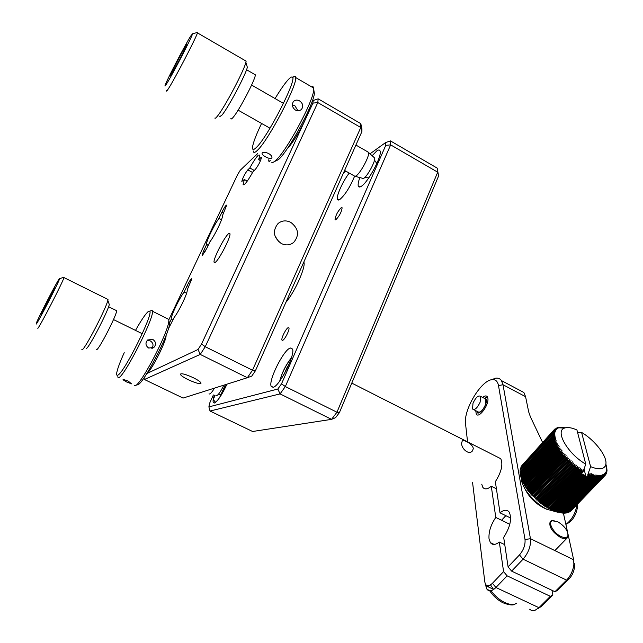<?xml version="1.0" encoding="UTF-8"?>
<svg xmlns="http://www.w3.org/2000/svg" width="643" height="643" viewBox="0 0 643 643"><rect width="100%" height="100%" fill="white"/><g stroke="black" fill="none" stroke-linecap="round" stroke-linejoin="round"><path stroke-width="0.96" d="M193.294 377.714C185.827 374.306 181.511 373.125 180.353 374.17C180.619 375.367 183.215 377.2 188.134 379.667C195.544 383.051 199.844 384.225 201.026 383.188C200.785 382.006 198.205 380.182 193.294 377.714M290.781 222.357C286.159 220.099 281.923 220.477 278.089 223.483C272.343 230.765 273.379 237.428 281.208 243.472C285.701 245.642 289.824 245.329 293.594 242.524C299.606 235.282 298.665 228.562 290.781 222.357M168.353 328.927L174.189 317.393C179.188 311.067 187.965 292.541 187.209 289.961L191.847 278.789C191.204 278.427 189.629 280.734 187.129 285.709L184.139 292.026C179.116 298.521 170.596 316.493 171.255 319.249L172.911 320.077M208.203 245.409L206.596 244.565L203.67 250.746L202.103 255.223L202.529 255.271L206.901 248.166L209.851 241.921C214.915 235.225 223.121 218.13 222.43 215.735L226.722 205.133C226.031 204.868 224.407 207.263 221.859 212.311L218.982 218.387C213.894 225.227 205.913 241.872 206.548 244.372L208.268 245.272M247.258 181.101L244.372 179.518L243.11 184.469L243.85 184.871M258.285 155.164C256.091 157.406 253.262 161.682 249.805 167.976L254.274 170.443M261.452 158.009L260.825 157.664L261.476 157.583C260.471 161.465 258.39 165.46 255.247 169.551L253.125 171.488C249.548 177.982 246.695 182.274 244.549 184.364L243.11 184.469M221.514 219.737L218.982 218.387M186.583 293.264L184.139 292.026M270.751 160.742L268.718 161.112L268.83 159.673M228.699 233.586C224.688 236.351 213.179 258.799 214.047 262.159L215.196 262.392C218.998 260.118 230.909 237.002 229.961 233.739L228.699 233.586M146.853 373.551L198.036 349.487L201.556 344.045L312.924 103.129L313.197 100.493L312.12 101.522M305.128 119.992C307.491 114.84 308.945 110.893 309.484 108.161C308.286 116.311 293.706 142.939 287.598 148.187L287.566 148.22C292.911 142.537 298.77 133.133 305.128 119.992M360.803 123.649L361.937 128.793L361.921 131.55L360.771 127.507L317.803 102.55L205.246 346.722L252.506 370.223L360.771 127.507L360.803 123.649L318.156 98.829L317.803 102.55L312.924 103.129M247.354 377.714L200.246 354.422L144.426 379.499L183.07 398.073L247.354 377.714L252.506 370.223L255.392 370.826L251.751 376.107L247.354 377.714M361.921 131.55L255.392 370.826M259.86 154.939L258.679 159.673L260.825 157.664M249.805 167.976L247.796 169.856C244.79 173.827 242.805 177.669 241.824 181.39L244.372 179.518M171.255 319.249L169.374 323.228M257.755 153.5L240.297 170.194L237.516 174.783L168.892 319.643M146.893 373.479C151.37 370.979 166.762 340.396 166.047 335.453C166.762 340.396 151.37 370.979 146.893 373.479M201.556 344.045L205.246 346.722L200.246 354.422L198.036 349.487M313.197 100.493L318.156 98.829M144.426 379.499L143.96 377.923M260.519 160.694L258.679 159.673M278.949 241.929L274.963 235.989M335.943 219.649L335.051 219.52C335.614 215.405 337.671 211.467 341.216 207.697L342.14 207.81C341.554 211.965 339.488 215.911 335.943 219.649M282.623 340.372L281.939 340.083C281.071 338.25 286.127 328.276 288.241 327.641L288.948 327.93C289.832 329.738 284.696 339.842 282.623 340.372M349.229 173.071C342.896 181.125 336.08 196.228 337.398 199.362L339.769 199.563C344.994 195.038 349.913 187.314 354.526 176.391M290.331 347.992C283.764 349.623 268.388 380.214 271.129 386.226L273.066 387.319C279.303 386.62 295.41 354.888 292.517 349.02L290.331 347.992M215.526 402.365L213.243 399.472L214.352 395.204C213.219 398.732 212.841 401.136 213.227 402.389L214.36 403.024C217.776 401.119 221.98 394.834 226.971 384.176L219.536 397.704L225.42 384.667M359.783 177.765C358.352 181.744 357.854 184.517 358.288 186.068C358.681 187.266 359.678 187.346 361.278 186.317C368.118 182.419 382.344 155.694 380.077 150.984C379.643 149.706 378.55 149.682 376.814 150.912L372.12 155.719M437.184 168.104L438.582 176.005L437.714 172.203L390.647 144.868L285.331 386.547L336.956 412.219L437.714 172.203L437.184 168.104L390.454 140.905L390.647 144.868L385.744 145.358L385.631 142.553L370.006 153.822M331.555 419.357L280.083 393.902L210.028 411.03L252.611 431.493L331.555 419.357L336.956 412.219L339.408 412.629L335.59 417.661L331.555 419.357M438.582 176.005L339.408 412.629M303.826 262.031L303.866 262.135C306.084 266.724 294.872 291.906 285.838 302.435M213.372 394.963L209.586 403.306L208.887 406.906L277.824 389.031L281.521 383.831L385.744 145.358M345.91 171.191L343.499 172.935M281.521 383.831L285.331 386.547L280.083 393.902L277.824 389.031M385.631 142.553L390.454 140.905M210.028 411.03L208.887 406.906M524.431 487.924C529.446 498.269 537.355 505.583 548.174 509.875M482.636 397.438C484.766 395.702 486.325 395.469 487.33 396.731L487.86 398.194C489.251 404.672 478.922 418.85 476.294 414.14L475.724 410.692M529.599 609.21L531.809 610.713L534.654 610.553L538.955 607.691L550.344 596.334L507.11 575.839L495.922 587.501C492.12 591.206 489.138 591.801 486.992 589.293L485.73 585.693L493.47 589.318L490.521 584.905M509.803 524.302L495.777 517.43L491.284 486.253L496.412 488.809M472.533 482.242L484.83 581.971C485.827 586.529 488.358 586.963 492.442 583.273L503.582 571.603L499.322 542.049C495.415 545.007 492.434 545.2 490.384 542.628L489.026 538.786C488.543 531.922 490.794 524.809 495.777 517.43M550.344 596.334L552.859 595L551.967 590.322M552.859 595L541.494 606.325L537.797 608.736M491.284 486.253C487.523 489.323 484.709 489.685 482.845 487.362L481.736 484.203M499.322 542.049L504.771 544.677M491.252 379.796L495.665 378.197C498.148 377.867 500.077 378.671 501.452 380.6L503.019 384.739L530.443 538.673C531.046 545.803 528.586 552.634 523.08 559.185L511.635 571.121L554.949 591.737L566.596 580.131C570.727 575.702 573.154 570.413 573.886 564.257L573.652 559.772L568.115 534.574M542.636 442.537L530.435 416.889L528.691 411.898L525.58 396.691L523.876 392.503L518.981 389.907M567.656 532.476L563.397 513.114M574.352 563.614L574.52 566.981C573.982 571.579 572.174 575.533 569.079 578.837L557.457 590.419L554.949 591.737M497.706 457.165L500.752 458.708C503.236 464.399 501.436 472.066 495.351 481.703L500.005 512.809C503.975 509.674 507.038 509.425 509.184 512.077C512.109 518.588 510.269 527.019 503.678 537.379L508.091 566.877L519.48 554.933C523.595 550.03 525.435 544.91 525.018 539.573L498.502 385.575C497.658 381.235 495.472 379.266 491.951 379.667C481.695 380.431 465.219 406.625 465.315 421.784L467.557 441.862M500.005 512.809L510.663 518.049M511.635 571.121L508.091 566.877M503.582 571.603L507.11 575.839M577.535 504.096L577.591 506.644C576.168 515.34 572.431 521.168 566.37 524.117M565.888 524.455C571.916 519.769 575.614 513.178 576.972 504.683M461.682 442.898L462.221 441.066C463.482 439.073 473.216 444.257 473.28 448.774L472.364 451.024C468.57 455.509 460.927 448.155 461.682 442.898M557.907 512.286L546.912 509.264C534.172 503.156 521.256 487.394 521.344 478.376M570.96 510.936L605.248 475.233L570.92 510.936M570.341 511.442L604.701 475.748L570.245 511.442M569.658 511.892L604.082 476.198L569.513 511.884M568.918 512.27L603.399 476.576L568.709 512.262M568.107 512.584L602.652 476.889L567.849 512.567M567.239 512.825L601.832 477.138L566.925 512.809M566.306 513.001L600.956 477.315L565.953 512.969M565.318 513.106L600.015 477.419L564.916 513.066M564.281 513.138L564.859 513.13L599.019 477.452L598.456 477.444L563.831 513.09M563.188 513.098L563.79 513.13L597.966 477.419L597.371 477.363L562.697 513.042M562.054 512.993L562.681 513.058L596.865 477.307L596.238 477.219L562.054 512.993L560.206 512.752L561.524 512.921L595.707 477.13L595.056 477.002L560.873 512.809L561.524 512.921M550.987 509.28L583.225 475.209L582.445 474.791L550.215 508.878L550.987 509.28L550.199 509.401L552.393 509.971L551.541 510.044L555.142 511.153L554.153 511.137L560.873 512.809M561.5 427.193L560.471 427.193M559.498 427.265L560.503 427.169M557.698 427.611L561.138 427.33L559.547 427.209M556.139 428.23L559.49 427.635L557.794 427.507M554.813 429.114L557.449 428.576L555.97 428.23L558.068 428.206L556.283 428.069M521.827 465.636L554.258 429.653L521.827 465.636M520.959 466.963L553.454 430.906L520.959 466.963M520.372 468.522L552.94 432.401L520.372 468.522M520.066 470.29L552.723 434.121L520.066 470.29M520.058 472.267L520.107 472.838L552.876 436.597L552.803 436.042L520.058 472.267M520.34 474.421L520.468 475.04L553.334 438.751L553.181 438.148L520.34 474.421L520.251 473.915L553.068 437.658L552.948 437.071L520.163 473.32L520.251 473.915M520.918 476.736L521.127 477.387L554.089 441.066L553.856 440.423L520.918 476.736L521.135 477.918L520.766 476.198L553.671 439.892L553.478 439.265L520.597 475.563L520.766 476.198M521.786 479.172L522.076 479.863L555.142 443.509L554.829 442.826L521.786 479.172L521.931 480.241L521.569 478.609L554.579 442.271L554.306 441.612L521.32 477.942L521.569 478.609M522.936 481.72L523.298 482.435L556.468 446.057L556.082 445.35L522.936 481.72L523 482.66L522.655 481.133L555.769 444.771L555.415 444.08L522.325 480.434L522.655 481.133M524.358 484.348L524.792 485.071L558.068 448.685L557.602 447.962L524.358 484.348L524.326 485.16L524.013 483.745L557.232 447.359L556.806 446.644L523.619 483.03L524.013 483.745M526.038 487.016L526.537 487.748L559.916 451.354L559.386 450.622L525.902 487.707L525.636 486.405L558.96 450.012L558.462 449.288L525.17 485.674L525.636 486.405M527.951 489.701L528.514 490.432L561.998 454.038L561.403 453.307L527.71 490.271L527.501 489.09L560.929 452.696L560.366 451.965L526.971 488.358L527.501 489.09M530.089 492.369L530.7 493.093L564.281 456.707L563.638 455.983L529.719 492.827L529.583 491.766L563.115 455.381L562.496 454.649L528.996 491.043L529.583 491.766M532.412 494.997L533.079 495.697L566.756 459.335L566.065 458.628L531.914 495.335L567.351 457.028L565.494 458.033L564.827 457.31L531.231 493.687L531.865 494.403L565.494 458.033M534.904 497.537L535.611 498.221L569.376 461.883L568.645 461.192L534.277 497.77L569.811 459.496L568.05 460.621L567.335 459.922L533.642 496.275L534.325 496.967L568.05 460.621M537.532 499.981L538.271 500.624L572.125 464.318L571.362 463.667L537.532 499.981L536.768 500.109L572.391 461.867L570.735 463.113L569.987 462.446L536.206 498.775L536.929 499.434L570.735 463.113M540.273 502.279L541.028 502.882L574.955 466.617L574.175 466.006L540.273 502.279L539.373 502.328L575.067 464.109L573.532 465.484L572.76 464.857L538.89 501.146L539.638 501.773L573.532 465.484M543.078 504.417L543.857 504.964L577.856 468.755L577.06 468.192L543.078 504.417L542.049 504.385L577.816 466.215L576.401 467.71L575.614 467.115L541.671 503.373L542.435 503.943L576.401 467.71M545.931 506.362L546.711 506.861L580.766 470.7L579.97 470.186L545.931 506.362L544.766 506.258L579.311 469.752L578.515 469.213L544.5 505.414L545.28 505.937M548.792 508.099L549.572 508.533L581.786 474.43L581.103 474.036L582.888 471.978L548.792 508.099L547.49 507.938L582.228 471.592L581.433 471.11L547.362 507.263L548.141 507.721M552.393 509.971L584.648 475.924L583.876 475.539L551.63 509.602M555.142 511.153L589.318 475.185L588.562 474.864L554.403 510.855M557.794 512.069L591.986 476.166L591.271 475.924L557.087 511.844M560.318 512.704L594.51 476.881L593.835 476.712L559.643 512.559M606.068 466.665L606.574 466.135L607.016 470.499L606.743 468.9L606.888 471.769L606.494 470.507L606.703 472.573L606.269 471.239L606.453 473.328L605.971 471.914L605.714 474.582M605.915 474.381L605.602 472.533L605.248 475.217L605.159 473.095L605.473 474.984M559.072 512.423L593.264 476.559L592.573 476.35L558.381 512.238M556.484 511.643L590.668 475.707L589.928 475.426L555.753 511.386M553.02 510.261L585.283 476.23L585.95 476.535L584.037 469.052M553.776 510.59L585.95 476.535M552.755 435.584L520.034 471.801L552.755 435.584L554.893 435.528L552.803 436.042M552.747 433.712L520.107 469.872L552.747 433.712L554.845 433.712L552.723 434.121M553.036 432.04L520.476 468.144L553.036 432.04L555.086 432.096L552.94 432.401M553.615 430.601L521.135 466.641L553.615 430.601L555.608 430.689L553.454 430.906M522.06 465.371L554.475 429.395L556.886 429.018L555.013 428.889M585.765 464.133L576.932 429.974C571.731 427.651 567.632 427.008 564.634 428.045C554.563 430.722 567.745 453.918 585.765 464.133L582.992 472.042M605.883 463.973L605.819 464.399L606.116 464.093M581.585 432.426L590.595 466.633C599.252 470.162 604.316 469.478 605.778 464.584C607.82 456.932 595.08 440.246 581.585 432.426L577.639 432.715M582.445 474.791L581.931 473.666L581.786 474.43M583.876 475.539L583.305 474.397L583.225 475.209M585.283 476.23L584.656 475.064L584.648 475.924M587.831 474.542L590.595 466.633M549.572 508.533L548.849 508.701L550.215 508.878M546.711 506.861L546.132 507.126L547.362 507.263M543.857 504.964L543.399 505.342L544.5 505.414M542.435 503.943L542.049 504.385M541.028 502.882L540.699 503.373L541.671 503.373M539.638 501.773L539.373 502.328M538.271 500.624L538.062 501.235L538.89 501.146M536.929 499.434L536.768 500.109M535.611 498.221L535.506 498.96L536.206 498.775M534.325 496.967L534.277 497.77M533.079 495.697L533.079 496.565L533.642 496.275M531.865 494.403L531.914 495.335M530.7 493.093L530.796 494.089L531.231 493.687M528.514 490.432L528.691 491.549L528.996 491.043M526.537 487.748L526.778 488.993L526.971 488.358M524.792 485.071L525.09 486.43L525.17 485.674M523.298 482.435L523.635 483.906L523.619 483.03M522.076 479.863L522.325 480.434M521.127 477.387L521.32 477.942M520.468 475.04L520.597 475.563M520.107 472.838L520.187 473.288M520.034 471.801L520.107 472.211M554.258 429.653L556.396 429.516L554.475 429.395M553.824 430.247L555.97 430.079L554.009 429.966M553.165 431.622L555.311 431.365L553.285 431.292M552.795 433.237L554.933 432.876L552.851 432.852M552.723 435.054L554.837 434.596L552.715 434.628M552.948 437.071L555.03 436.509L552.876 436.597M553.181 438.148L555.23 437.521L553.068 437.658M553.478 439.265L555.504 438.582L553.334 438.751M553.856 440.423L555.849 439.675L553.671 439.892M554.306 441.612L556.267 440.809L554.089 441.066M554.829 442.826L556.75 441.966L554.579 442.271M555.415 444.08L557.304 443.156L555.142 443.509M556.082 445.35L557.923 444.361L555.769 444.771M556.806 446.644L558.606 445.599L556.468 446.057M557.602 447.962L559.354 446.845L557.232 447.359M558.462 449.288L560.166 448.107L558.068 448.685M559.386 450.622L561.034 449.385L558.96 450.012M560.366 451.965L561.966 450.663L559.916 451.354M561.403 453.307L562.946 451.949L560.929 452.696M562.496 454.649L563.975 453.227L561.998 454.038M563.638 455.983L565.06 454.505L563.115 455.381M564.827 457.31L566.186 455.774L564.281 456.707M566.065 458.628L567.351 457.028M567.335 459.922L568.565 458.274L566.756 459.335M568.645 461.192L569.811 459.496M569.987 462.446L571.08 460.693L569.376 461.883M571.362 463.667L572.391 461.867M572.76 464.857L573.717 463.008L572.125 464.318M574.175 466.006L575.067 464.109M575.614 467.115L576.433 465.186L574.955 466.617M577.06 468.192L577.816 466.215M578.515 469.213L579.206 467.204L577.856 468.755M579.97 470.186L580.597 468.144L579.311 469.752M581.433 471.11L581.987 469.044L580.766 470.7M582.888 471.978L583.378 469.88L582.228 471.592M588.562 474.864L588.819 472.693L587.935 474.59M589.928 475.426L590.129 473.248L589.318 475.185M591.271 475.924L591.407 473.738L590.668 475.707M592.573 476.35L592.661 474.164L591.986 476.166M593.835 476.712L593.883 474.526L593.264 476.559M595.056 477.002L595.056 474.815L594.51 476.881M596.238 477.219L596.198 475.04L595.707 477.13M597.371 477.363L597.283 475.201L596.865 477.307M598.456 477.444L598.328 475.29L597.966 477.419M599.477 477.444L599.324 475.314L599.019 477.452M600.449 477.379L600.265 475.265L600.015 477.419M601.366 477.243L601.149 475.153L600.956 477.315M602.21 477.034L601.977 474.968L601.832 477.138M602.997 476.76L602.74 474.727L602.652 476.889M603.721 476.415L603.447 474.413L603.399 476.576M604.372 476.005L604.082 474.036L604.082 476.198M604.959 475.523L604.653 473.594L604.701 475.748M606.325 468.474L606.759 468.024M605.923 465.612L606.381 465.13M606.204 467.622L606.703 467.099M563.381 427.997L563.983 427.338M561.435 427.925L562.038 427.265M559.908 427.868L560.286 427.45M540.699 503.373L576.433 465.186M538.062 501.235L573.717 463.008M535.506 498.96L571.08 460.693M533.079 496.565L568.565 458.274M530.796 494.089L566.186 455.774M560.624 427.892L561.138 427.33M562.36 427.957L562.987 427.274M564.506 428.037L565.02 427.466M560.889 536.447C564.916 538.247 567.279 537.861 567.978 535.298C567.721 530.274 564.329 525.773 557.786 521.794L552.522 520.79C547.394 521.811 553.261 532.951 560.889 536.447M567.994 533.947L568.123 536.222L567.456 537.701C566.089 539.067 563.774 538.987 560.527 537.468C552.096 531.954 548.664 526.641 550.231 521.513L551.581 520.685L554.105 520.661M484.685 398.507L485.811 399.094L485.385 404.921C482.58 410.789 480.048 413.063 477.781 411.753L473.666 409.623M480.128 402.18C477.315 408.056 474.791 410.347 472.549 409.044L473.007 403.201C475.804 397.35 478.32 395.075 480.578 396.361L480.128 402.18M484.283 398.29L484.533 398.242C486.647 398.339 486.976 400.557 485.537 404.897C482.266 411.528 479.541 413.738 477.371 411.544M213.243 399.472L215.1 395.381M54.679 287.799L54.759 288.128C53.618 291.392 42.213 313.471 40.903 314.941L40.726 314.99C40.814 313.671 53.023 289.88 54.679 287.799M59.228 278.837C56.576 282.261 38.25 317.746 36.233 323.389L36.265 324.072C38.532 321.604 59.67 280.469 59.63 278.612L59.228 278.837M108.844 303.247L109.286 304.493C108 311.252 89.658 346.714 86.612 348.313L86.154 348.466M81.701 349.8L82.288 349.744C85.607 348 106.36 307.893 107.831 300.377L108 299.469L107.268 299.108M115.981 310.376L116.64 310.706C116.986 314.499 99.81 348.184 96.747 349.688L96.177 349.414M63.705 277.358L63.987 277.591C63.006 281.771 40.268 325.897 37.816 328.38M216.281 395.67L216.498 395.726C218.339 395.019 220.782 391.499 223.828 385.165M214.513 388.115C212.214 391.876 210.518 393.846 209.425 394.006L209.039 393.813M151.828 348.434C153.798 345.476 153.291 342.96 150.309 340.903L147.078 340.525M148.686 348.04C145.487 345.669 145.141 342.984 147.625 339.978L152.785 339.416C156.072 341.779 156.434 344.463 153.862 347.469L148.686 348.04M126.575 381.95L122.982 379.764C123.786 379.555 125.546 380.013 128.262 381.146L131.582 383.871L126.575 381.95M168.86 320.849L169.599 323.871C168.603 335.501 143.413 383.726 137.811 384.763L137.53 384.86M134.363 385.679L135.295 385.647C141.114 384.602 167.71 333.661 168.779 321.484L168.876 319.442L167.22 318.615M124.228 352.677C120.04 361.921 117.548 368.608 116.753 372.731C116.391 374.877 116.729 375.689 117.765 375.174C123.946 373.334 154.264 312.281 149.602 311.164L148.356 311.445C145.648 313.68 141.388 319.957 135.569 330.261M150.542 310.858L152.166 310.336L152.471 311.244C154.135 318.06 124.589 376.203 118.674 377.706L117.46 376.838M185.851 45.637C186.912 43.917 187.226 43.652 186.775 44.841C185.522 48.37 174.615 69.283 171.448 74.234L170.443 75.432C170.516 74.025 182.162 51.512 185.851 45.637M190.593 36.217C184.822 45.468 167.453 78.816 165.291 84.804C164.584 86.684 165.01 86.371 166.585 83.879C172.236 75.127 192.587 35.839 192.53 33.798L190.593 36.217M197.063 32.552L197.562 32.415L197.441 32.881C196.34 37.471 174.47 79.507 168.37 88.766C166.81 91.202 166.232 91.74 166.65 90.382M246.824 65.522L247.338 67.258C245.803 74.628 228.088 108.008 222.004 115.049L219.729 116.688M214.842 118.079C215.067 118.633 215.895 118.023 217.334 116.254C224.085 108.362 244.123 70.561 245.883 62.363L246.124 61.157L245.16 60.595M254.483 74.315L255.335 74.813C255.641 79.025 238.979 110.893 233.047 117.452C231.552 119.196 230.829 119.477 230.877 118.28M355.249 176.351L363.448 178.537C367.209 176.688 375.625 161.305 374.66 158.009L373.8 157.238M367.523 151.732L368.608 152.56C369.661 156.281 360.016 173.948 355.78 176.094L354.14 176.005M297.95 110.749L294.864 105.725L292.34 104.97M295.37 110.017C292.115 107.397 291.512 104.528 293.562 101.409C295.241 99.85 297.243 99.673 299.566 100.895C302.949 103.402 303.609 106.208 301.535 109.31C299.775 110.934 297.717 111.167 295.37 110.017M265.479 156.796C263.132 155.469 261.982 154.288 262.039 153.251L262.264 152.849C263.582 151.941 265.752 152.19 268.766 153.597C271.057 155.043 272.118 156.394 271.949 157.664L271.692 158.114C270.438 158.813 268.372 158.379 265.479 156.796M313.768 89.65L314.379 93.685C312.86 106.344 288.273 151.37 278.459 159.625L274.625 161.465M271.764 162.309C272.503 162.808 273.838 162.165 275.759 160.38C286.014 151.724 311.984 104.142 313.599 90.88L313.511 87.143L312.779 86.62L311.63 86.877M261.588 123.448C256.678 133.648 253.72 141.179 252.707 146.033C251.976 150.132 253.238 150.566 256.485 147.343C267.809 136.822 297.516 78.647 292.364 77.16C291.657 76.557 290.17 77.514 287.911 80.021C284.439 83.952 280.163 90.124 275.067 98.556M292.533 77.385L295.29 76.332L295.708 77.57C297.323 85.238 268.388 140.27 257.538 150.213C254.861 152.873 253.463 153.147 253.318 151.025M284.158 374.178L287.341 366.904L288.482 365.594M287.791 367.137L287.341 366.904M252.578 172.493L247.796 169.856M223.442 213.163L221.859 212.311M205.149 251.526L203.67 250.746M169.8 326.467L169.133 326.138M188.761 286.545L187.129 285.709M492.442 583.273L495.922 587.501L538.955 607.691L541.494 606.325M525.58 396.691L503.019 384.739L498.502 385.575M525.018 539.573L530.443 538.673L573.652 559.772M569.079 578.837L566.596 580.131L523.08 559.185L519.48 554.933M491.501 591.399C495.343 596.399 499.82 600.136 504.932 602.612C510.003 604.878 513.95 605.079 516.771 603.214C513.878 604.171 514.585 606.63 503.887 603.206M488.085 585.797L488.744 587.107M291.311 358.159C285.942 364.927 282.132 372.49 279.882 380.833M268.718 161.112L269.618 161.61M214.883 262.593L214.047 262.159M291.456 243.874L293.594 242.524M335.051 219.52L335.582 219.818M281.939 340.083L282.558 340.396M338.692 200.086L337.398 199.362M273.235 387.271L271.129 386.226M214.465 402.992L213.227 402.389M359.895 186.976L358.288 186.068M490.384 542.628L494.121 544.428M523.876 392.503L501.452 380.6M490.263 590.821L486.992 589.293M491.951 379.667L495.665 378.197M574.52 566.981L573.886 564.257M577.591 506.644L577.141 504.506M500.752 458.708L351.785 383.099M501.572 520.275L505.808 515.67M564.634 428.045L557.192 427.772M605.778 464.584L606.823 472.091M567.978 535.298L568.123 536.222M567.279 537.878L554.869 550.601M503.26 602.917C497.698 600.128 493.101 595.973 489.468 590.451M487.338 586.448L487.008 585.628M552.522 520.79L551.581 520.685M485.811 399.094L480.578 396.361M477.701 412.139L478.111 413.795M484.533 398.242L487.515 397.036M108 299.469L63.987 277.591M116.64 310.706L108.595 306.719M109.286 304.493L107.831 300.377M59.63 278.612L64.075 277.237M142.264 333.725L113.506 319.563M218.234 394.481L220.887 394.714M169.599 323.871L168.779 321.484M149.602 311.164L152.166 310.336M168.876 319.442L152.471 311.244M152.504 348.241L153.862 347.469M246.124 61.157L197.441 32.881M255.335 74.813L246.55 69.733M247.338 67.258L245.883 62.363M192.53 33.798L197.562 32.415M354.068 175.804L344.6 170.451M269.996 128.206L238.111 110.154M368.56 152.327L355.909 145.053M283.475 103.386L251.598 85.061M374.66 158.009L368.608 152.56M364.685 177.556L368.793 177.862M376.838 163.555L374.491 160.107M314.379 93.685L313.599 90.88M292.364 77.16L295.29 76.332M313.784 88.131L295.708 77.57M291.424 357.789C286.006 364.613 282.1 372.369 279.713 381.074"/></g></svg>
